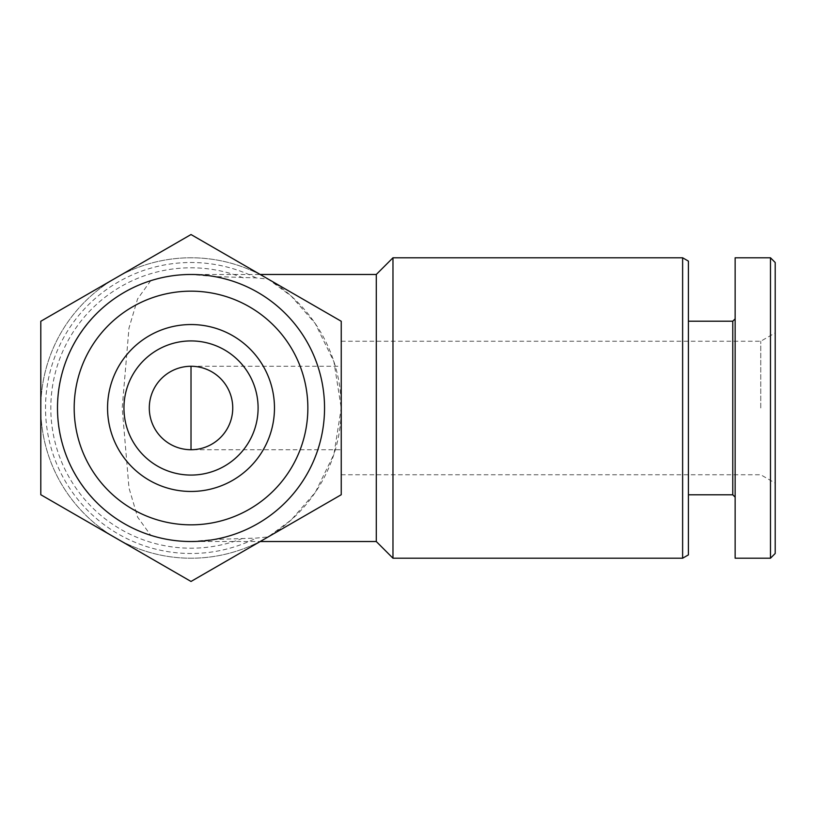 <?xml version="1.0" encoding="UTF-8"?>
<svg xmlns="http://www.w3.org/2000/svg" width="816" height="816" viewBox="0 0 816 816"><rect width="100%" height="100%" fill="white"/><g stroke="black" fill="none" stroke-linecap="round" stroke-linejoin="round"><path stroke-width="0.61" stroke-dasharray="4.08 3.06" d="M150.725 280.694L137.598 298.901L128.979 328.073L122.196 408L128.979 487.937L137.598 517.109L150.725 535.306C98.899 520.139 56.355 466.16 57.487 408C56.416 349.819 98.858 295.861 150.725 280.694C163.832 276.573 177.266 274.492 191.015 274.472L214.384 276.532L256.153 277.899L268.117 279.082L291.22 296.086L315.292 323.605L333.938 361.763L341.241 408L341.241 366.272L341.241 449.728L341.241 408L333.938 454.247L315.343 492.323L291.281 519.863L268.117 536.918L256.153 538.101L214.384 539.468L191.015 541.528L260.182 541.528M191.015 449.728A41.728 41.728 0 0 1 149.287 408A41.728 41.728 0 0 1 191.015 366.272C213.323 365.803 233.213 385.693 232.744 408C233.213 430.307 213.323 450.197 191.015 449.728L341.241 449.728M150.725 535.306C163.832 539.427 177.266 541.508 191.015 541.528M376.288 541.528L376.288 274.472M214.384 276.532A133.528 133.528 0 0 0 57.487 408A133.528 133.528 0 0 0 214.384 539.468A133.528 133.528 0 0 1 57.487 408A133.528 133.528 0 0 1 214.384 276.532M256.153 277.899A145.493 145.493 0 0 0 45.523 408A145.493 145.493 0 0 0 256.153 538.101M268.117 279.082A150.215 150.215 0 0 0 76.439 505.145A150.215 150.215 0 0 0 268.117 536.918M341.241 408A150.215 150.215 0 0 0 115.913 277.909A150.215 150.215 0 0 0 115.913 538.091A150.215 150.215 0 0 0 341.241 408L341.241 494.731L191.015 581.461L40.8 494.731L40.8 321.269L191.015 234.539L341.241 321.269L341.241 408M324.544 408A133.528 133.528 0 0 0 124.256 292.363A133.528 133.528 0 0 0 124.256 523.637A133.528 133.528 0 0 0 324.544 408M258.101 408A67.085 67.085 0 0 0 157.478 349.911A67.085 67.085 0 0 0 157.478 466.089A67.085 67.085 0 0 0 258.101 408A67.085 67.085 0 0 0 157.478 349.911A67.085 67.085 0 0 0 157.478 466.089A67.085 67.085 0 0 0 258.101 408M274.472 408A83.456 83.456 0 0 0 149.287 335.723A83.456 83.456 0 0 0 149.287 480.277A83.456 83.456 0 0 0 274.472 408M392.975 558.215L392.975 257.785M682.625 558.215L682.625 257.785M688.408 554.88L688.408 261.12M688.408 408L688.408 321.208L688.408 408M732.778 494.792L732.778 321.208M735.145 558.215L735.145 257.785M770.477 558.215L770.477 257.785M775.2 553.493L775.2 262.507M775.2 408L775.2 332.887L775.2 408M760.747 408L760.747 341.241L760.747 408M243.27 277.899A140.199 140.199 0 0 0 50.816 408A140.199 140.199 0 0 0 243.27 538.101M191.015 366.272L341.241 366.272M191.015 274.472L260.182 274.472M341.241 474.759L760.747 474.759L775.2 483.113M341.241 341.241L760.747 341.241L775.2 332.887"/><path stroke-width="1.22" d="M260.182 274.472L376.288 274.472L376.288 541.528L392.975 558.215L682.625 558.215L682.625 257.785L392.975 257.785L392.975 558.215M341.241 321.269L191.015 234.539L40.8 321.269L40.8 494.731L191.015 581.461L341.241 494.731L341.241 321.269M324.544 408A133.528 133.528 0 0 0 124.256 292.363A133.528 133.528 0 0 0 124.256 523.637A133.528 133.528 0 0 0 324.544 408M307.856 408A116.841 116.841 0 0 0 132.6 306.816A116.841 116.841 0 0 0 132.6 509.184A116.841 116.841 0 0 0 307.856 408M274.472 408A83.456 83.456 0 0 0 149.287 335.723A83.456 83.456 0 0 0 149.287 480.277A83.456 83.456 0 0 0 274.472 408M258.101 408A67.085 67.085 0 0 0 157.478 349.911A67.085 67.085 0 0 0 157.478 466.089A67.085 67.085 0 0 0 258.101 408M232.744 408A41.728 41.728 0 0 0 170.156 371.861A41.728 41.728 0 0 0 170.156 444.139A41.728 41.728 0 0 0 232.744 408M682.625 257.785L688.408 261.12L688.408 554.88L682.625 558.215M688.408 321.208L732.778 321.208L732.778 494.792L735.145 497.158M735.145 257.785L735.145 558.215L770.477 558.215L770.477 257.785L735.145 257.785M770.477 257.785L775.2 262.507L775.2 553.493L770.477 558.215M191.015 449.728L191.015 366.272M260.182 541.528L376.288 541.528M376.288 274.472L392.975 257.785M688.408 494.792L732.778 494.792M732.778 321.208L735.145 318.842"/></g></svg>
